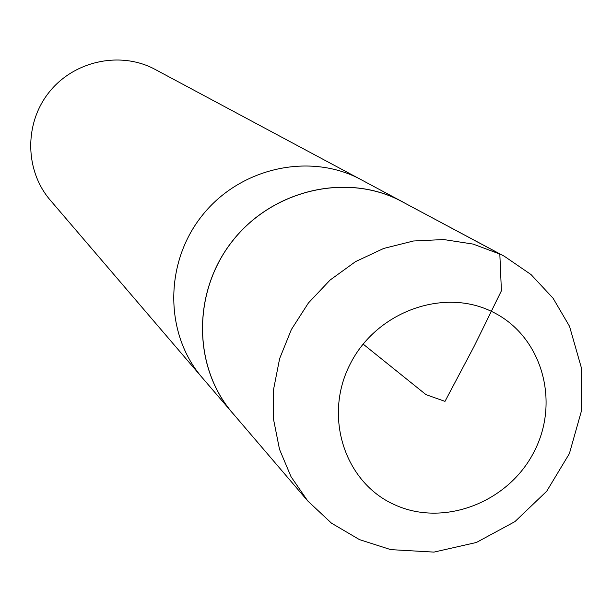 <?xml version="1.0" encoding="UTF-8"?>
<svg xmlns="http://www.w3.org/2000/svg" width="612" height="612" viewBox="0 0 612 612"><rect width="100%" height="100%" fill="white"/><g stroke="black" fill="none" stroke-linecap="round" stroke-linejoin="round"><path stroke-width="0.92" d="M405.924 203.666L153.283 68.437C118.69 50.972 72.996 61.437 48.639 92.84C24.067 124.075 24.985 170.901 50.306 200.216L202.182 377.635C164.383 333.976 164.108 262.533 202.572 215.034C240.692 167.267 310.521 152.181 361.287 179.714C310.521 152.181 240.692 167.267 202.572 215.034C164.108 262.533 164.383 333.976 202.182 377.635L235.169 416.084M402.52 201.776L399.246 200.086C345.007 172.714 271.82 190.294 232.178 241.342C192.199 292.131 192.872 367.269 232.591 413.161M504.372 256.29L399.223 200.139C345.015 172.783 271.873 190.347 232.246 241.35C192.283 292.092 192.925 367.177 232.598 413.069L307.721 500.922L331.482 523.168L359.496 539.623L390.739 549.63L433.931 552.108L476.388 542.477L514.922 521.631L546.7 491.237L569.397 453.584L581.301 411.432L581.4 367.904L569.527 326.311L553.041 298.189L531.048 274.574L504.372 256.29L500.708 254.401L473.145 244.089L443.685 239.544L413.483 240.998L383.701 248.441L355.526 261.622L330.098 280.044L308.417 302.978L291.373 329.524L279.63 358.609L273.64 389.071L273.61 419.71L279.5 449.307L291.037 476.725L307.721 500.922M399.223 200.139L499.82 253.926L501.412 290.784L474.254 346.086L444.993 401.373L425.998 394.641L363.107 344.082M394.266 504.579C443.532 527.521 508.48 502.544 534.161 451.587C560.554 400.975 541.612 335.598 492.377 311.837C443.547 287.311 376.151 311.768 350.056 364.316C323.22 416.512 344.617 482.409 394.266 504.579"/></g></svg>

